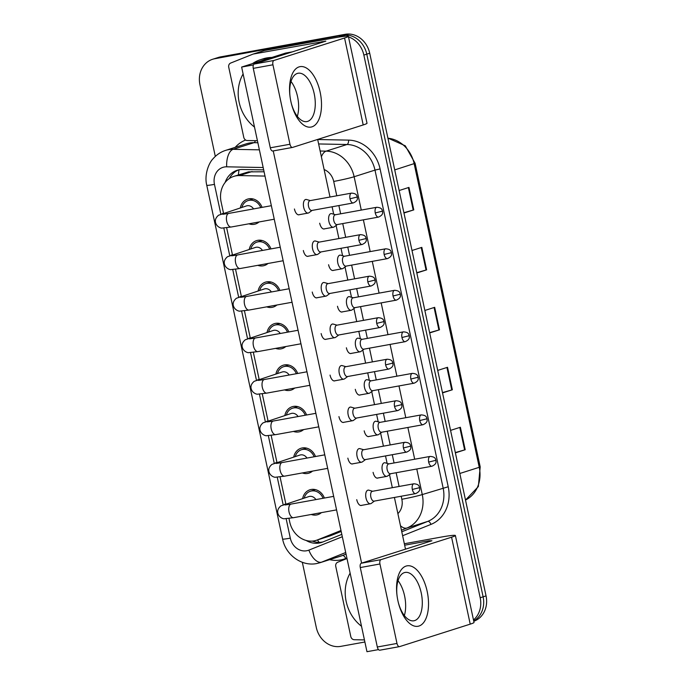 <?xml version="1.0" encoding="UTF-8"?>
<svg xmlns="http://www.w3.org/2000/svg" width="686" height="686" viewBox="0 0 686 686"><rect width="100%" height="100%" fill="white"/><g stroke="black" fill="none" stroke-linecap="round" stroke-linejoin="round"><path stroke-width="1.03" d="M249.241 249.395A13.051 11.302 72.4 0 1 256.513 240.64A13.051 11.302 72.4 0 1 257.739 240.332A13.051 11.302 72.4 0 1 270.987 248.898M267.994 263.484A13.051 11.302 72.4 0 1 264.427 265.516A13.051 11.302 72.4 0 1 263.201 265.816A13.051 11.302 72.4 0 1 257.807 265.328M258.142 290.924A13.051 11.302 72.4 0 1 265.413 282.16A13.051 11.302 72.4 0 1 266.64 281.86A13.051 11.302 72.4 0 1 279.888 290.427M276.895 305.013A13.051 11.302 72.4 0 1 273.328 307.036A13.051 11.302 72.4 0 1 272.102 307.345A13.051 11.302 72.4 0 1 266.708 306.856M267.043 332.444A13.051 11.302 72.4 0 1 274.323 323.689A13.051 11.302 72.4 0 1 275.549 323.38A13.051 11.302 72.4 0 1 288.789 331.947M285.805 346.533A13.051 11.302 72.4 0 1 282.238 348.565A13.051 11.302 72.4 0 1 281.011 348.865A13.051 11.302 72.4 0 1 275.609 348.377M275.944 373.973A13.051 11.302 72.4 0 1 283.224 365.209A13.051 11.302 72.4 0 1 284.45 364.909A13.051 11.302 72.4 0 1 297.69 373.476M294.706 388.062A13.051 11.302 72.4 0 1 291.138 390.085A13.051 11.302 72.4 0 1 289.912 390.394A13.051 11.302 72.4 0 1 284.51 389.905M284.844 415.493A13.051 11.302 72.4 0 1 292.125 406.738A13.051 11.302 72.4 0 1 293.351 406.429A13.051 11.302 72.4 0 1 306.591 414.996M303.606 429.582A13.051 11.302 72.4 0 1 300.039 431.614A13.051 11.302 72.4 0 1 298.813 431.914A13.051 11.302 72.4 0 1 293.419 431.425M293.754 457.022A13.051 11.302 72.4 0 1 301.025 448.258A13.051 11.302 72.4 0 1 302.252 447.958A13.051 11.302 72.4 0 1 315.491 456.524M312.507 471.111A13.051 11.302 72.4 0 1 308.94 473.134A13.051 11.302 72.4 0 1 307.714 473.443A13.051 11.302 72.4 0 1 302.32 472.954M302.655 498.542A13.051 11.302 72.4 0 1 309.926 489.787A13.051 11.302 72.4 0 1 311.152 489.478A13.051 11.302 72.4 0 1 324.392 498.045M321.408 512.631A13.051 11.302 72.4 0 1 317.841 514.663A13.051 11.302 72.4 0 1 316.615 514.963A13.051 11.302 72.4 0 1 311.221 514.474M240.34 207.875A13.051 11.302 72.4 0 1 247.612 199.112A13.051 11.302 72.4 0 1 248.838 198.811A13.051 11.302 72.4 0 1 262.078 207.378M259.094 221.964A13.051 11.302 72.4 0 1 255.526 223.988A13.051 11.302 72.4 0 1 254.3 224.296A13.051 11.302 72.4 0 1 248.907 223.808M264.084 171.792L248.504 171.86L233.789 176.388A23.032 19.945 -107.6 0 0 221.098 201.898L223.525 213.226M265.002 176.079L239.44 175.573A23.032 19.945 -107.6 0 0 235.95 175.848A23.032 19.945 -107.6 0 0 233.789 176.388M288.96 518.436L289.706 521.926A23.032 19.945 -107.6 0 0 316.357 540.311L330.163 535.877L341.191 531.461M316.357 540.311A23.032 19.945 -107.6 0 0 317.541 539.891L340.985 530.51M226.646 227.761L232.434 254.746M235.547 269.289L241.335 296.275M244.448 310.809L250.236 337.795M253.348 352.338L259.137 379.324M262.258 393.858L268.037 420.844M271.159 435.387L276.938 462.373M280.06 476.907L285.839 503.893M348.488 36.881A23.032 19.945 72.4 0 1 363.854 55.086L480.191 597.746L483.115 596.82A23.032 19.945 72.4 0 1 473.692 620.916A23.032 19.945 72.4 0 0 483.115 596.82L366.778 54.151L483.115 596.82L486.048 595.885A23.032 19.945 72.4 0 1 473.769 621.267M215.31 156.417L199.952 84.781A23.032 19.945 72.4 0 1 212.643 59.262A23.032 19.945 72.4 0 1 214.804 58.73L342.297 35.235A23.032 19.945 72.4 0 1 366.778 54.151A23.032 19.945 72.4 0 0 342.297 35.235L217.728 57.796L345.221 34.3A23.032 19.945 72.4 0 1 369.711 53.225L486.048 595.885M212.643 59.262L215.567 58.336A23.032 19.945 72.4 0 1 217.728 57.796A23.032 19.945 72.4 0 0 215.567 58.336L218.491 57.401A23.032 19.945 72.4 0 1 220.652 56.869L345.221 34.3M455.324 452.571L465.202 449.742L455.384 452.863M450.565 430.379L460.383 427.258L465.202 449.742M416.754 272.685L426.641 269.855L416.822 272.977M412.003 250.493L421.821 247.372L426.641 269.855M403.9 212.72L413.787 209.89L403.968 213.012M399.141 190.528L408.959 187.407L413.787 209.89M442.47 392.606L452.348 389.777L442.53 392.906M437.711 370.414L447.529 367.293L452.348 389.777M429.608 332.641L439.494 329.82L429.676 332.942M424.857 310.458L434.675 307.328L439.494 329.82M263.681 169.888L242.741 169.485A23.032 19.945 -107.6 0 0 239.251 169.759A23.032 19.945 -107.6 0 0 237.09 170.299A23.032 19.945 -107.6 0 0 225.128 182.467M229.356 178.531A23.032 19.945 72.4 0 1 238.574 169.896M339.364 36.161A23.032 19.945 72.4 0 1 345.778 36.178M364.892 642.002L340.779 646.366A23.032 19.945 72.4 0 1 316.289 627.441L302.32 562.288M480.191 597.746A23.032 19.945 72.4 0 1 473.486 619.955M306.179 540.474A23.032 19.945 -107.6 0 0 321.434 542.48A23.032 19.945 -107.6 0 0 322.617 542.06L341.817 534.377M322.892 541.949A23.032 19.945 72.4 0 1 312.293 541.091M222.804 214.298L228.772 213.406A6.911 3.43 79.7 0 0 226.714 221.261A6.911 3.43 79.7 0 0 226.809 221.681A6.911 3.43 79.7 0 0 231.233 227.006L222.024 228.086C221.621 228.352 217.11 227.383 215.653 222.976C214.769 220.215 215.738 217.634 218.577 215.215L246.548 205.894A6.911 5.985 72.4 0 1 247.2 205.74A6.911 5.985 72.4 0 1 253.546 208.921M241.875 207.386A11.516 9.973 72.4 0 1 248.075 200.578A11.516 9.973 72.4 0 1 249.164 200.312A11.516 9.973 72.4 0 1 260.749 207.618M310.312 200.586L306.582 199.515A6.911 3.43 79.7 0 0 305.742 199.463A6.911 3.43 79.7 0 0 305.527 199.523A6.911 3.43 79.7 0 0 303.675 207.309A6.911 3.43 79.7 0 0 308.203 213.063A6.911 3.43 79.7 0 0 308.417 213.012A6.911 3.43 79.7 0 0 308.974 212.72L312.087 210.413M351.515 193.126C357.312 193.512 356.754 196.11 357.286 196.985L350.023 198.794A4.991 2.478 79.7 0 1 351.515 193.126L310.012 200.646A4.991 2.478 79.7 0 0 309.858 200.681A4.991 2.478 79.7 0 0 308.529 206.306A4.991 2.478 79.7 0 0 311.796 210.465A4.991 2.478 79.7 0 0 311.95 210.422M335.54 214.744L331.81 213.672A6.911 3.43 79.7 0 0 330.969 213.62A6.911 3.43 79.7 0 0 330.755 213.672A6.911 3.43 79.7 0 0 328.86 221.244A6.911 3.43 79.7 0 0 333.43 227.22A6.911 3.43 79.7 0 0 333.645 227.16A6.911 3.43 79.7 0 0 334.202 226.877L337.323 224.562M376.743 207.275C382.539 207.661 381.982 210.259 382.514 211.142L375.259 212.943A4.991 2.478 79.7 0 1 376.743 207.275L335.248 214.795A4.991 2.478 79.7 0 0 335.094 214.829A4.991 2.478 79.7 0 0 333.756 220.463A4.991 2.478 79.7 0 0 337.023 224.614A4.991 2.478 79.7 0 0 337.178 224.579M231.705 255.818L237.673 254.935A6.911 3.43 79.7 0 0 235.615 262.781A6.911 3.43 79.7 0 0 235.71 263.201A6.911 3.43 79.7 0 0 240.134 268.535L230.925 269.607C230.522 269.872 226.011 268.912 224.554 264.496C223.67 261.743 224.648 259.154 227.478 256.736L255.449 247.423A6.911 5.985 72.4 0 1 256.101 247.26A6.911 5.985 72.4 0 1 262.446 250.45M250.776 248.907A11.516 9.973 72.4 0 1 256.984 242.098A11.516 9.973 72.4 0 1 258.065 241.832A11.516 9.973 72.4 0 1 269.649 249.138M319.213 242.115L315.483 241.043A6.911 3.43 79.7 0 0 314.642 240.992A6.911 3.43 79.7 0 0 314.428 241.043A6.911 3.43 79.7 0 0 312.584 248.838A6.911 3.43 79.7 0 0 317.103 254.592A6.911 3.43 79.7 0 0 317.318 254.532A6.911 3.43 79.7 0 0 317.875 254.249L320.988 251.934M360.416 234.646C366.213 235.041 365.655 237.63 366.187 238.514L358.932 240.314A4.991 2.478 79.7 0 1 360.416 234.646L318.921 242.167A4.991 2.478 79.7 0 0 318.758 242.209A4.991 2.478 79.7 0 0 317.429 247.835A4.991 2.478 79.7 0 0 320.696 251.985A4.991 2.478 79.7 0 0 320.851 251.951M240.606 297.347L246.574 296.455A6.911 3.43 79.7 0 0 244.516 304.31A6.911 3.43 79.7 0 0 244.61 304.73A6.911 3.43 79.7 0 0 249.035 310.055L239.826 311.135C239.423 311.401 234.912 310.432 233.454 306.025C232.571 303.263 233.549 300.682 236.378 298.264L264.35 288.943A6.911 5.985 72.4 0 1 265.002 288.789A6.911 5.985 72.4 0 1 271.347 291.97M259.677 290.435A11.516 9.973 72.4 0 1 265.885 283.627A11.516 9.973 72.4 0 1 266.965 283.361A11.516 9.973 72.4 0 1 278.55 290.667M328.114 283.635L324.384 282.563A6.911 3.43 79.7 0 0 323.543 282.512A6.911 3.43 79.7 0 0 323.329 282.572A6.911 3.43 79.7 0 0 321.485 290.358A6.911 3.43 79.7 0 0 326.004 296.112A6.911 3.43 79.7 0 0 326.219 296.06A6.911 3.43 79.7 0 0 326.776 295.769L329.897 293.462M369.317 276.175C375.113 276.561 374.565 279.159 375.088 280.034L367.833 281.843A4.991 2.478 79.7 0 1 369.317 276.175L327.822 283.695A4.991 2.478 79.7 0 0 327.668 283.73A4.991 2.478 79.7 0 0 326.33 289.355A4.991 2.478 79.7 0 0 329.597 293.514A4.991 2.478 79.7 0 0 329.752 293.471M249.507 338.867L255.475 337.984A6.911 3.43 79.7 0 0 253.417 345.83A6.911 3.43 79.7 0 0 253.511 346.25A6.911 3.43 79.7 0 0 257.945 351.584L248.726 352.655C248.323 352.921 243.813 351.961 242.364 347.545C241.472 344.792 242.45 342.203 245.279 339.784L273.251 330.472A6.911 5.985 72.4 0 1 273.903 330.309A6.911 5.985 72.4 0 1 280.257 333.499M268.578 331.955A11.516 9.973 72.4 0 1 274.786 325.147A11.516 9.973 72.4 0 1 275.866 324.881A11.516 9.973 72.4 0 1 287.451 332.187M337.015 325.164L333.285 324.092A6.911 3.43 79.7 0 0 332.444 324.041A6.911 3.43 79.7 0 0 332.23 324.092A6.911 3.43 79.7 0 0 330.386 331.887A6.911 3.43 79.7 0 0 334.905 337.641A6.911 3.43 79.7 0 0 335.12 337.581A6.911 3.43 79.7 0 0 335.677 337.298L338.798 334.982M378.218 317.695C384.023 318.09 383.465 320.679 383.989 321.562L376.734 323.363A4.991 2.478 79.7 0 1 378.218 317.695L336.723 325.215A4.991 2.478 79.7 0 0 336.569 325.258A4.991 2.478 79.7 0 0 335.231 330.884A4.991 2.478 79.7 0 0 338.498 335.034A4.991 2.478 79.7 0 0 338.652 335M258.408 380.396L264.376 379.504A6.911 3.43 79.7 0 0 262.318 387.35A6.911 3.43 79.7 0 0 262.421 387.779A6.911 3.43 79.7 0 0 266.845 393.104L257.627 394.184C257.224 394.45 252.722 393.481 251.265 389.073C250.373 386.312 251.35 383.731 254.189 381.313L282.16 371.992A6.911 5.985 72.4 0 1 282.804 371.838A6.911 5.985 72.4 0 1 289.158 375.019M277.478 373.484A11.516 9.973 72.4 0 1 283.687 366.676A11.516 9.973 72.4 0 1 284.767 366.41A11.516 9.973 72.4 0 1 296.352 373.716M345.916 366.684L342.185 365.612A6.911 3.43 79.7 0 0 341.345 365.561A6.911 3.43 79.7 0 0 341.131 365.621A6.911 3.43 79.7 0 0 339.287 373.407A6.911 3.43 79.7 0 0 343.815 379.161A6.911 3.43 79.7 0 0 344.029 379.109A6.911 3.43 79.7 0 0 344.578 378.818L347.699 376.511M387.127 359.224C392.924 359.61 392.366 362.208 392.889 363.083L385.635 364.892A4.991 2.478 79.7 0 1 387.127 359.224L345.624 366.744A4.991 2.478 79.7 0 0 345.47 366.778A4.991 2.478 79.7 0 0 344.132 372.404A4.991 2.478 79.7 0 0 347.399 376.563A4.991 2.478 79.7 0 0 347.562 376.52M344.441 256.264L340.71 255.192A6.911 3.43 79.7 0 0 339.87 255.141A6.911 3.43 79.7 0 0 339.656 255.192A6.911 3.43 79.7 0 0 337.769 262.772A6.911 3.43 79.7 0 0 342.331 268.74A6.911 3.43 79.7 0 0 342.546 268.689A6.911 3.43 79.7 0 0 343.103 268.398L346.224 266.082M385.643 248.804C391.44 249.19 390.891 251.788 391.414 252.662L384.16 254.463A4.991 2.478 79.7 0 1 385.643 248.804L344.149 256.315A4.991 2.478 79.7 0 0 343.995 256.358A4.991 2.478 79.7 0 0 342.657 261.983A4.991 2.478 79.7 0 0 345.924 266.142A4.991 2.478 79.7 0 0 346.078 266.099M353.341 297.793L349.611 296.721A6.911 3.43 79.7 0 0 348.771 296.669A6.911 3.43 79.7 0 0 348.557 296.721A6.911 3.43 79.7 0 0 346.67 304.292A6.911 3.43 79.7 0 0 351.241 310.269A6.911 3.43 79.7 0 0 351.455 310.209A6.911 3.43 79.7 0 0 352.004 309.926L355.125 307.611M394.544 290.324C400.35 290.71 399.792 293.308 400.315 294.191L393.061 295.992A4.991 2.478 79.7 0 1 394.544 290.324L353.05 297.844A4.991 2.478 79.7 0 0 352.896 297.878A4.991 2.478 79.7 0 0 351.558 303.512A4.991 2.478 79.7 0 0 354.825 307.662A4.991 2.478 79.7 0 0 354.979 307.628M362.242 339.313L358.521 338.241A6.911 3.43 79.7 0 0 357.672 338.189A6.911 3.43 79.7 0 0 357.457 338.241A6.911 3.43 79.7 0 0 355.571 345.821A6.911 3.43 79.7 0 0 360.141 351.789A6.911 3.43 79.7 0 0 360.356 351.738A6.911 3.43 79.7 0 0 360.913 351.446L364.026 349.131M403.454 331.853C409.25 332.238 408.693 334.837 409.216 335.711L401.962 337.512A4.991 2.478 79.7 0 1 403.454 331.853L361.951 339.364A4.991 2.478 79.7 0 0 361.796 339.407A4.991 2.478 79.7 0 0 360.459 345.032A4.991 2.478 79.7 0 0 363.726 349.191A4.991 2.478 79.7 0 0 363.889 349.148M254.497 127.073A38.39 33.245 72.4 0 1 243.11 73.951M252.465 63.618A38.39 33.245 72.4 0 1 260.294 59.742A38.39 33.245 72.4 0 1 263.896 58.85A38.39 33.245 72.4 0 1 268.921 58.379M260.294 59.742L263.218 58.807A38.39 33.245 72.4 0 1 266.828 57.916A38.39 33.245 72.4 0 1 271.845 57.453M361.513 626.267A38.39 33.245 72.4 0 1 350.126 573.144M290.89 101.519A30.707 15.264 -100.3 0 1 289.929 95.68A30.707 15.264 -100.3 0 1 300.537 66.576A30.707 15.264 -100.3 0 1 320.156 92.207A30.707 15.264 -100.3 0 1 312.422 126.678A30.707 15.264 -100.3 0 1 291.336 103.44A30.707 15.264 -100.3 0 1 290.89 101.519M291.233 103.037A24.567 12.211 79.7 0 0 306.874 121.585A24.567 12.211 79.7 0 0 314.197 93.69A24.567 12.211 79.7 0 0 298.118 73.239A24.567 12.211 79.7 0 0 289.981 96.091M291.018 81.48A24.567 12.211 -100.3 0 1 297.561 96.7A24.567 12.211 -100.3 0 1 297.33 116.354A24.567 12.211 -100.3 0 0 297.561 96.7A24.567 12.211 -100.3 0 0 291.018 81.48M257.43 140.724L247.269 140.527A3.842 3.327 -107.6 0 1 243.77 137.329L228.738 67.245A3.842 3.327 -107.6 0 1 230.659 63.061L252.885 54.168A3.842 3.327 -107.6 0 1 253.083 54.1A3.842 3.327 -107.6 0 1 253.443 54.014L325.85 41.143L254.292 64.03L273.963 60.462A3.842 1.904 79.7 0 0 272.934 64.793L253.271 68.36A3.842 1.904 -100.3 0 1 254.292 64.03M263.861 50.678A3.842 3.327 72.4 0 1 264.059 50.61A3.842 3.327 72.4 0 1 264.419 50.515L332.967 38.099A30.707 1.715 167.9 0 1 348.368 36.315A30.707 1.715 167.9 0 1 344.561 38.004L273.963 60.462M348.368 36.315L367.01 123.266A30.707 1.715 167.9 0 1 363.203 124.946L292.605 147.413A3.842 1.904 79.7 0 1 292.485 147.439A3.842 1.904 79.7 0 1 289.972 144.249L272.934 64.793M292.356 147.456L272.934 150.971A3.842 1.904 -100.3 0 1 272.814 151.006A3.842 1.904 -100.3 0 1 270.301 147.807L253.271 68.36M397.906 600.713A30.707 15.264 -100.3 0 1 396.945 594.873A30.707 15.264 -100.3 0 1 407.553 565.761A30.707 15.264 -100.3 0 1 427.172 591.401A30.707 15.264 -100.3 0 1 419.438 625.872A30.707 15.264 -100.3 0 1 398.352 602.634A30.707 15.264 -100.3 0 1 397.906 600.713M398.249 602.231A24.567 12.211 79.7 0 0 413.89 620.779A24.567 12.211 79.7 0 0 421.221 592.875A24.567 12.211 79.7 0 0 405.134 572.433A24.567 12.211 79.7 0 0 396.997 595.285M398.034 580.673A24.567 12.211 -100.3 0 1 404.577 595.894A24.567 12.211 -100.3 0 1 404.354 615.548A24.567 12.211 -100.3 0 0 404.577 595.894A24.567 12.211 -100.3 0 0 398.034 580.673M364.446 639.918L354.285 639.721A3.842 3.327 -107.6 0 1 350.786 636.522L335.763 566.439A3.842 3.327 -107.6 0 1 337.675 562.254L346.996 558.524M404.337 543.749L439.992 537.292A30.707 1.715 167.9 0 1 455.384 535.509A30.707 1.715 167.9 0 1 451.577 537.198L380.979 559.656A3.842 1.904 79.7 0 0 379.95 563.986L360.287 567.554A3.842 1.904 -100.3 0 1 361.308 563.223L431.914 540.757L429.016 540.782L404.654 545.198M455.384 535.509L474.026 622.459A30.707 1.715 167.9 0 1 470.219 624.14L399.621 646.606A3.842 1.904 79.7 0 1 399.501 646.632A3.842 1.904 79.7 0 1 396.988 643.442L379.95 563.986M399.381 646.649L379.95 650.165A3.842 1.904 -100.3 0 1 379.83 650.199A3.842 1.904 -100.3 0 1 377.317 647.001L360.287 567.554M361.779 505.316A6.911 3.43 -100.3 0 1 361.29 505.488A6.911 3.43 -100.3 0 1 356.763 499.734A6.911 3.43 -100.3 0 1 356.746 499.657M352.878 463.796A6.911 3.43 -100.3 0 1 352.39 463.959A6.911 3.43 -100.3 0 1 347.862 458.205A6.911 3.43 -100.3 0 1 347.845 458.137M335.068 380.747A6.911 3.43 -100.3 0 1 334.579 380.91A6.911 3.43 -100.3 0 1 330.06 375.156A6.911 3.43 -100.3 0 1 330.043 375.088M326.167 339.218A6.911 3.43 -100.3 0 1 325.679 339.39A6.911 3.43 -100.3 0 1 321.159 333.636A6.911 3.43 -100.3 0 1 321.142 333.559M317.266 297.698A6.911 3.43 -100.3 0 1 316.778 297.861A6.911 3.43 -100.3 0 1 312.259 292.107A6.911 3.43 -100.3 0 1 312.241 292.039M308.366 256.17A6.911 3.43 -100.3 0 1 307.877 256.341A6.911 3.43 -100.3 0 1 303.349 250.587A6.911 3.43 -100.3 0 1 303.341 250.51M343.978 422.267A6.911 3.43 -100.3 0 1 343.489 422.439A6.911 3.43 -100.3 0 1 338.961 416.685A6.911 3.43 -100.3 0 1 338.944 416.608M299.465 214.649A6.911 3.43 -100.3 0 1 298.976 214.812A6.911 3.43 -100.3 0 1 294.448 209.059A6.911 3.43 -100.3 0 1 294.431 208.99M378.526 649.608L366.967 651.7L241.635 67.056L285.53 53.096L292.802 51.776M361.599 563.129L273.234 150.929M317.661 139.438L330.009 197.019M332.101 206.786L333.696 214.212M336.106 225.462L338.91 238.548M341.002 248.306L342.597 255.732M345.007 266.983L347.811 280.068M349.903 289.835L351.498 297.261M353.907 308.511L356.711 321.597M358.804 331.355L360.399 338.781M362.808 350.031L365.612 363.117M367.713 372.884L369.3 380.31M371.718 391.56L374.522 404.646M376.614 414.404L378.2 421.83M380.619 433.08L383.423 446.166M385.515 455.933L387.101 463.359M389.519 474.609L392.323 487.695M394.416 497.453L405.503 549.16M324.692 228.798A6.911 3.43 -100.3 0 1 324.204 228.97A6.911 3.43 -100.3 0 1 319.685 223.216M333.593 270.327A6.911 3.43 -100.3 0 1 333.104 270.49A6.911 3.43 -100.3 0 1 328.585 264.736M342.494 311.847A6.911 3.43 -100.3 0 1 342.005 312.019A6.911 3.43 -100.3 0 1 337.486 306.265M351.395 353.376A6.911 3.43 -100.3 0 1 350.915 353.539A6.911 3.43 -100.3 0 1 346.387 347.785M360.304 394.896A6.911 3.43 -100.3 0 1 359.816 395.067A6.911 3.43 -100.3 0 1 355.288 389.314M369.205 436.425A6.911 3.43 -100.3 0 1 368.716 436.588A6.911 3.43 -100.3 0 1 364.189 430.834M378.106 477.945A6.911 3.43 -100.3 0 1 377.617 478.116A6.911 3.43 -100.3 0 1 373.09 472.362M241.635 67.056L253.443 64.921M267.308 421.916L273.285 421.033A6.911 3.43 79.7 0 0 271.219 428.879A6.911 3.43 79.7 0 0 271.322 429.299A6.911 3.43 79.7 0 0 275.746 434.632L266.528 435.704C266.134 435.97 261.623 435.01 260.166 430.594C259.282 427.841 260.251 425.251 263.09 422.833L291.061 413.521A6.911 5.985 72.4 0 1 291.704 413.358A6.911 5.985 72.4 0 1 298.058 416.548M286.379 415.004A11.516 9.973 72.4 0 1 292.588 408.196A11.516 9.973 72.4 0 1 293.668 407.93A11.516 9.973 72.4 0 1 305.261 415.236M354.825 408.213L351.095 407.141A6.911 3.43 79.7 0 0 350.246 407.09A6.911 3.43 79.7 0 0 350.031 407.141A6.911 3.43 79.7 0 0 348.188 414.936A6.911 3.43 79.7 0 0 352.715 420.69A6.911 3.43 79.7 0 0 352.93 420.629A6.911 3.43 79.7 0 0 353.487 420.346L356.6 418.031M396.028 400.744C401.825 401.139 401.267 403.728 401.799 404.611L394.536 406.412A4.991 2.478 79.7 0 1 396.028 400.744L354.525 408.264A4.991 2.478 79.7 0 0 354.37 408.299A4.991 2.478 79.7 0 0 353.041 413.932A4.991 2.478 79.7 0 0 356.308 418.083A4.991 2.478 79.7 0 0 356.463 418.048M276.209 463.444L282.186 462.553A6.911 3.43 79.7 0 0 280.12 470.399A6.911 3.43 79.7 0 0 280.222 470.828A6.911 3.43 79.7 0 0 284.647 476.153L275.429 477.233C275.035 477.499 270.524 476.53 269.066 472.122C268.183 469.361 269.152 466.78 271.99 464.362L299.962 455.041A6.911 5.985 72.4 0 1 300.614 454.887A6.911 5.985 72.4 0 1 306.959 458.068M295.289 456.533A11.516 9.973 72.4 0 1 301.488 449.724A11.516 9.973 72.4 0 1 302.569 449.459A11.516 9.973 72.4 0 1 314.162 456.765M363.726 449.733L359.996 448.661A6.911 3.43 79.7 0 0 359.155 448.61A6.911 3.43 79.7 0 0 358.941 448.67A6.911 3.43 79.7 0 0 357.089 456.456A6.911 3.43 79.7 0 0 361.616 462.21A6.911 3.43 79.7 0 0 361.831 462.158A6.911 3.43 79.7 0 0 362.388 461.867L365.501 459.56M404.929 442.273C410.725 442.659 410.168 445.257 410.7 446.132L403.437 447.941A4.991 2.478 79.7 0 1 404.929 442.273L363.426 449.784A4.991 2.478 79.7 0 0 363.271 449.827A4.991 2.478 79.7 0 0 361.942 455.453A4.991 2.478 79.7 0 0 365.209 459.611A4.991 2.478 79.7 0 0 365.364 459.569M285.119 504.965L291.087 504.081A6.911 3.43 79.7 0 0 289.029 511.928A6.911 3.43 79.7 0 0 289.123 512.348A6.911 3.43 79.7 0 0 293.548 517.681L284.338 518.753C283.935 519.019 279.425 518.059 277.967 513.643C277.084 510.89 278.053 508.3 280.891 505.882L308.863 496.57A6.911 5.985 72.4 0 1 309.515 496.407A6.911 5.985 72.4 0 1 315.86 499.597M304.19 498.053A11.516 9.973 72.4 0 1 310.389 491.245A11.516 9.973 72.4 0 1 311.478 490.979A11.516 9.973 72.4 0 1 323.063 498.285M372.627 491.262L368.897 490.19A6.911 3.43 79.7 0 0 368.056 490.138A6.911 3.43 79.7 0 0 367.842 490.19A6.911 3.43 79.7 0 0 365.99 497.985A6.911 3.43 79.7 0 0 370.517 503.738A6.911 3.43 79.7 0 0 370.732 503.678A6.911 3.43 79.7 0 0 371.289 503.395L374.402 501.08M413.83 483.793C419.626 484.187 419.069 486.777 419.6 487.66L412.337 489.461A4.991 2.478 79.7 0 1 413.83 483.793L372.327 491.313A4.991 2.478 79.7 0 0 372.172 491.348A4.991 2.478 79.7 0 0 370.843 496.981A4.991 2.478 79.7 0 0 374.11 501.132A4.991 2.478 79.7 0 0 374.264 501.097M371.152 380.841L367.422 379.77A6.911 3.43 79.7 0 0 366.581 379.718A6.911 3.43 79.7 0 0 366.367 379.77A6.911 3.43 79.7 0 0 364.472 387.341A6.911 3.43 79.7 0 0 369.042 393.318A6.911 3.43 79.7 0 0 369.257 393.258A6.911 3.43 79.7 0 0 369.814 392.975L372.927 390.66M412.355 373.373C418.151 373.759 417.594 376.357 418.126 377.24L410.863 379.041A4.991 2.478 79.7 0 1 412.355 373.373L370.852 380.893A4.991 2.478 79.7 0 0 370.697 380.927A4.991 2.478 79.7 0 0 369.368 386.561A4.991 2.478 79.7 0 0 372.635 390.711A4.991 2.478 79.7 0 0 372.79 390.677M380.053 422.362L376.322 421.29A6.911 3.43 79.7 0 0 375.482 421.238A6.911 3.43 79.7 0 0 375.268 421.29A6.911 3.43 79.7 0 0 373.373 428.87A6.911 3.43 79.7 0 0 377.943 434.838A6.911 3.43 79.7 0 0 378.158 434.787A6.911 3.43 79.7 0 0 378.715 434.495L381.828 432.18M421.255 414.901C427.052 415.287 426.495 417.885 427.026 418.76L419.763 420.561A4.991 2.478 79.7 0 1 421.255 414.901L379.752 422.413A4.991 2.478 79.7 0 0 379.598 422.456A4.991 2.478 79.7 0 0 378.269 428.081A4.991 2.478 79.7 0 0 381.536 432.24A4.991 2.478 79.7 0 0 381.69 432.197M388.953 463.89L385.223 462.818A6.911 3.43 79.7 0 0 384.383 462.767A6.911 3.43 79.7 0 0 384.169 462.818A6.911 3.43 79.7 0 0 382.274 470.39A6.911 3.43 79.7 0 0 386.844 476.358A6.911 3.43 79.7 0 0 387.058 476.307A6.911 3.43 79.7 0 0 387.616 476.024L390.728 473.709M430.156 456.422C435.953 456.807 435.396 459.406 435.927 460.289L428.673 462.09A4.991 2.478 79.7 0 1 430.156 456.422L388.653 463.942A4.991 2.478 79.7 0 0 388.499 463.976A4.991 2.478 79.7 0 0 387.17 469.61A4.991 2.478 79.7 0 0 390.437 473.76A4.991 2.478 79.7 0 0 390.591 473.726M252.062 171.56L239.44 175.573M319.119 542.369A23.032 11.491 -111.8 0 1 317.498 539.951M238.428 174.913A23.032 11.045 -88.9 0 1 239.037 169.802M330.163 535.877L317.541 539.891M394.724 169.905L415.116 163.302L480.2 466.883L479.248 467.303L414.164 163.722A30.707 26.6 -107.6 0 0 387.933 138.22M480.2 466.883L478.348 486.58L465.502 500.068A30.707 26.6 -107.6 0 0 479.248 467.303L459.809 473.486M220.652 56.869L214.804 58.73M369.711 53.225L363.854 55.086M438.903 329.992L434.084 307.517M426.049 270.027L421.23 247.552M413.195 210.07L408.376 187.587M451.757 389.957L446.938 367.482M464.619 449.922L459.8 427.447M263.175 167.53L226.689 166.818A15.358 13.3 -107.6 0 0 224.356 166.998A15.358 13.3 -107.6 0 0 214.461 184.371L220.841 214.109M225.583 150.397A30.707 26.6 72.4 0 1 228.464 149.685A30.707 26.6 72.4 0 1 233.111 149.316L253.966 142.679A30.707 26.6 -107.6 0 0 249.31 143.048A30.707 26.6 -107.6 0 0 246.428 143.768L225.583 150.397C220.729 151.975 216.622 154.693 213.235 158.569C208.75 162.874 204.119 175.024 206.76 185.263A15.358 0.858 -12.1 0 0 214.461 184.371M286.148 518.753L290.307 538.15A15.358 13.3 -107.6 0 0 306.633 550.764A15.358 13.3 -107.6 0 0 308.863 550.129L342.323 536.735M345.71 552.513L321.614 562.151A30.707 26.6 72.4 0 1 320.045 562.709L340.899 556.08A30.707 26.6 -107.6 0 0 342.468 555.514L346.044 554.082M346.884 558.027L345.658 558.524A3.842 1.912 68.2 0 0 342.468 555.514L321.614 562.151A15.358 7.666 -111.8 0 1 308.863 550.129M235.195 147.344A34.549 29.918 72.4 0 1 245.639 140.038M317.678 139.524L348.591 140.124A34.549 29.918 72.4 0 1 380.087 168.928L448.224 486.76A34.549 29.918 72.4 0 1 430.971 524.396L402.622 535.732M345.658 558.524A34.549 29.918 72.4 0 1 329.666 559.656M320.148 151.023L326.133 151.134L346.979 144.506L318.63 143.949M321.382 156.785A15.358 7.366 -88.9 0 1 326.133 151.134A30.707 26.6 72.4 0 1 354.13 176.739L374.985 170.102A30.707 26.6 -107.6 0 0 346.979 144.506A3.842 1.844 91.1 0 0 348.591 140.124M226.689 166.818A15.358 7.366 -88.9 0 1 233.111 149.316L259.377 149.831M257.859 142.757L253.966 142.679A3.842 1.844 91.1 0 0 255.346 140.69M416.779 468.992L422.267 494.572A30.707 26.6 72.4 0 1 406.927 528.023L427.781 521.386A30.707 26.6 -107.6 0 0 443.122 487.935L374.985 170.102L380.087 168.928M400.487 525.759A15.358 7.666 -111.8 0 0 406.927 528.023L401.439 530.218M401.773 531.787L427.781 521.386A3.842 1.912 68.2 0 1 430.971 524.396M397.88 513.617A15.358 13.3 -107.6 0 0 401.842 499.271A15.358 0.858 -12.1 0 0 422.267 494.572L448.224 486.76M336.775 195.793L333.705 181.438A15.358 0.858 -12.1 0 0 354.13 176.739L361.273 210.079M363.374 219.846L370.183 251.599M372.275 261.366L379.084 293.128M381.176 302.895L387.984 334.648M390.077 344.415L396.885 376.177M398.978 385.944L405.786 417.697M407.878 427.464L414.687 459.226M223.833 228.078L229.741 255.629M232.734 269.607L238.642 297.158M241.635 311.127L247.543 338.678M250.536 352.655L256.444 380.207M259.437 394.176L265.345 421.727M268.346 435.704L274.246 463.256M277.247 477.224L283.155 504.776M401.842 499.271L401.19 496.227M399.089 486.468L396.148 472.723M394.056 462.964L392.281 454.707M390.188 444.94L387.247 431.202M385.155 421.436L383.38 413.178M381.287 403.419L378.346 389.674M376.254 379.915L374.479 371.658M372.387 361.891L369.445 348.154M367.344 338.387L365.578 330.129M363.486 320.371L360.536 306.625M358.444 296.867L356.677 288.609M354.585 278.842L351.635 265.105M349.543 255.338L347.776 247.08M345.684 237.322L342.734 223.585M340.642 213.818L338.875 205.56M333.705 181.438A15.358 13.3 -107.6 0 0 324.118 169.545M320.045 562.709L316.683 563.549C301.454 566.653 285.556 554.682 282.606 539.042A15.358 0.858 -12.1 0 0 290.307 538.15M222.11 213.672A6.911 5.985 72.4 0 1 222.761 213.509A6.911 5.985 72.4 0 1 225.943 213.895M350.023 198.794A4.991 2.478 79.7 0 0 353.299 202.945L311.796 210.465M375.259 212.943A4.991 2.478 79.7 0 0 378.526 217.093L337.023 224.614M231.01 255.201A6.911 5.985 72.4 0 1 231.662 255.038A6.911 5.985 72.4 0 1 234.844 255.415M358.932 240.314A4.991 2.478 79.7 0 0 362.199 244.473L320.696 251.985M239.92 296.721A6.911 5.985 72.4 0 1 240.563 296.558A6.911 5.985 72.4 0 1 243.744 296.944M367.833 281.843A4.991 2.478 79.7 0 0 371.1 285.993L329.597 293.514M248.821 338.249A6.911 5.985 72.4 0 1 249.464 338.087A6.911 5.985 72.4 0 1 252.645 338.464M376.734 323.363A4.991 2.478 79.7 0 0 380.001 327.522L338.498 335.034M257.722 379.77A6.911 5.985 72.4 0 1 258.373 379.607A6.911 5.985 72.4 0 1 261.546 379.993M385.635 364.892A4.991 2.478 79.7 0 0 388.902 369.042L347.399 376.563M384.16 254.463A4.991 2.478 79.7 0 0 387.427 258.622L345.924 266.142M393.061 295.992A4.991 2.478 79.7 0 0 396.328 300.142L354.825 307.662M401.962 337.512A4.991 2.478 79.7 0 0 405.229 341.671L363.726 349.191M363.203 124.946L344.561 38.004M270.301 147.807L289.972 144.249M322.18 42.429L322 41.589M264.419 50.515L253.443 54.014M470.219 624.14L451.577 537.198M377.317 647.001L396.988 643.442M429.196 541.623L429.016 540.782M361.308 563.223L380.979 559.656M266.622 421.298A6.911 5.985 72.4 0 1 267.274 421.135A6.911 5.985 72.4 0 1 270.447 421.513M394.536 406.412A4.991 2.478 79.7 0 0 397.803 410.571L356.308 418.083M275.523 462.818A6.911 5.985 72.4 0 1 276.175 462.656A6.911 5.985 72.4 0 1 279.348 463.041M403.437 447.941A4.991 2.478 79.7 0 0 406.704 452.091L365.209 459.611M284.424 504.347A6.911 5.985 72.4 0 1 285.076 504.184A6.911 5.985 72.4 0 1 288.257 504.562M412.337 489.461A4.991 2.478 79.7 0 0 415.605 493.62L374.11 501.132M410.863 379.041A4.991 2.478 79.7 0 0 414.13 383.191L372.635 390.711M419.763 420.561A4.991 2.478 79.7 0 0 423.03 424.72L381.536 432.24M428.673 462.09A4.991 2.478 79.7 0 0 431.94 466.24L390.437 473.76M387.899 138.083L405.28 145.801L415.116 163.302M206.76 185.263L282.606 539.042M248.075 200.578L253.151 198.966M231.233 227.006L274.254 219.211M298.461 214.829L308.203 213.063M228.772 213.406L271.356 205.697M353.299 202.945C358.684 200.449 357.183 198.194 357.286 196.985M323.689 228.978L333.43 227.22M378.526 217.093C383.92 214.607 382.419 212.351 382.514 211.142M256.984 242.098L262.052 240.486M240.134 268.535L283.155 260.74M307.362 256.358L317.103 254.592M237.673 254.935L280.257 247.217M362.199 244.473C367.593 241.978 366.092 239.723 366.187 238.514M265.885 283.627L270.953 282.015M249.035 310.055L292.056 302.26M316.263 297.878L326.004 296.112M246.574 296.455L289.158 288.746M371.1 285.993C376.494 283.498 374.993 281.243 375.088 280.034M274.786 325.147L279.854 323.535M257.945 351.584L300.957 343.789M325.164 339.407L334.905 337.641M255.475 337.984L298.058 330.266M380.001 327.522C385.395 325.027 383.894 322.772 383.989 321.562M283.687 366.676L288.755 365.063M266.845 393.104L309.858 385.309M334.065 380.927L343.815 379.161M264.376 379.504L306.959 371.795M388.902 369.042C394.296 366.547 392.795 364.292 392.889 363.083M332.59 270.507L342.331 268.74M387.427 258.622C392.821 256.127 391.32 253.871 391.414 252.662M341.491 312.027L351.241 310.269M396.328 300.142C401.722 297.647 400.221 295.4 400.315 294.191M350.392 353.556L360.141 351.789M405.229 341.671C410.622 339.176 409.122 336.92 409.216 335.711M264.059 50.61L253.083 54.1M272.814 151.006L292.485 147.439M379.83 650.199L399.501 646.632M292.588 408.196L297.655 406.584M275.746 434.632L318.767 426.838M342.974 422.456L352.715 420.69M273.285 421.033L315.869 413.315M397.803 410.571C403.197 408.076 401.696 405.82 401.799 404.611M301.488 449.724L306.556 448.112M284.647 476.153L327.668 468.358M351.875 463.976L361.616 462.21M282.186 462.553L324.77 454.844M406.704 452.091C412.097 449.596 410.597 447.341 410.7 446.132M310.389 491.245L315.466 489.633M293.548 517.681L336.569 509.887M360.776 505.496L370.517 503.738M291.087 504.081L333.67 496.364M415.605 493.62C420.998 491.125 419.498 488.869 419.6 487.66M359.301 395.076L369.042 393.318M414.13 383.191C419.523 380.696 418.023 378.449 418.126 377.24M368.202 436.605L377.943 434.838M423.03 424.72C428.424 422.224 426.924 419.969 427.026 418.76M377.103 478.125L386.844 476.358M431.94 466.24C437.325 463.745 435.833 461.498 435.927 460.289"/></g></svg>
